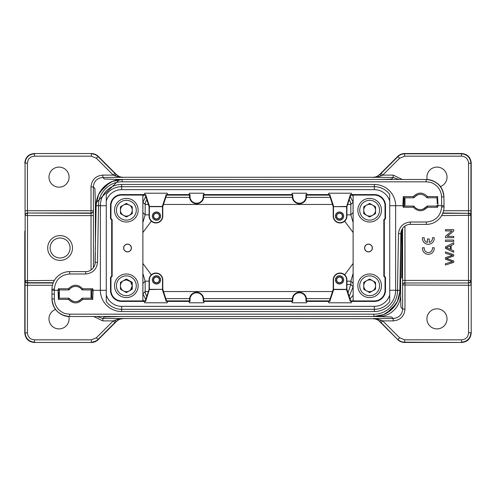 <?xml version="1.0" encoding="UTF-8"?>
<svg xmlns="http://www.w3.org/2000/svg" width="496" height="496" viewBox="0 0 496 496"><rect width="100%" height="100%" fill="white"/><g stroke="black" fill="none" stroke-linecap="round" stroke-linejoin="round"><path stroke-width="0.74" d="M427.31 206.435L427.521 207.254L426.703 206.373A7.676 7.676 0 0 1 414.166 206.373L413.59 206.069L413.348 207.254L413.59 206.069L404.184 206.069L403.285 207.254L402.888 205.716L404.042 205.48L404.184 197.805L403.285 196.602L402.888 205.716L395.634 205.716A21.26 21.26 0 0 0 374.375 184.456L121.625 184.456A21.26 21.26 0 0 0 100.366 205.716L96.143 205.679L96.553 201.01L96.156 205.028A25.984 25.984 0 0 1 122.134 179.496L118.06 179.831L122.134 179.496L112.493 181.4L104.216 186.694L98.537 194.711L96.187 204.253M109.244 182.943L99.876 192.119L109.244 182.943M68.69 289.565L68.479 288.746L69.297 289.627A7.676 7.676 0 0 1 81.834 289.627L82.41 289.931L82.652 288.746L82.41 289.931L91.816 289.931L92.715 288.746L93.112 290.284L91.958 290.52L91.816 298.195L92.715 299.398L93.112 290.284L100.366 290.284A21.26 21.26 0 0 0 121.625 311.544L374.375 311.544A21.26 21.26 0 0 0 395.634 290.284L399.857 290.321L399.447 294.99L399.844 290.972A25.984 25.984 0 0 1 373.866 316.504L377.94 316.169L373.866 316.504L383.507 314.6L391.784 309.306L397.463 301.289L399.813 291.747M386.756 313.057L396.124 303.881L386.756 313.057M427.521 196.627L426.703 197.507L427.521 196.602L427.279 197.805L426.703 197.507C422.542 193.248 418.364 193.248 414.166 197.507L415.065 196.453L414.166 197.507C418.345 193.229 422.524 193.229 426.703 197.507M420.434 209.616L422.555 209.318M416.832 195.157L415.753 195.858M98.127 205.065L98.518 205.028C98.493 192.473 109.585 181.579 122.134 181.821L426.188 181.821C430.9 182.299 432.648 182.485 436.951 186.223C439.834 189.125 441.366 192.69 441.539 196.906L443.901 196.906A17.713 17.713 0 0 0 426.188 179.496C435.581 180.222 443.176 185.43 443.901 196.906L444.032 206.975A17.713 17.713 0 0 1 426.318 224.378A17.713 17.713 0 0 0 444.032 206.975L441.676 206.931L441.694 205.716L436.827 205.48L436.691 206.069L437.584 207.254L427.521 207.254M68.479 299.373L69.297 298.493L68.479 299.398L68.721 298.195L69.297 298.493C71.002 300.644 73.092 301.723 75.566 301.735C78.008 301.742 80.098 300.663 81.834 298.493L82.41 298.195L82.652 299.398L81.834 298.493L80.935 299.547L81.834 298.493C77.655 302.771 73.476 302.771 69.297 298.493M79.186 300.83L80.222 300.161M70.531 288.263L68.721 289.931L67.264 289.931M423.038 209.163L427.279 206.069L436.691 206.069L427.279 206.069M436.691 206.069L436.691 206.069A16.771 16.771 0 0 0 436.827 205.48L436.827 205.487M419.077 209.492L420.298 209.616M413.559 197.445L413.348 196.602L414.166 197.507M421.389 194.32L420.782 194.271M420.199 194.265L419.021 194.395M403.285 196.602L413.348 196.602C418.072 191.927 422.797 191.927 427.521 196.602L437.584 196.602L436.691 197.805L427.279 197.805M444.056 205.716L444.032 206.975L444.056 205.716L441.694 205.716L441.539 196.906M51.987 289.18L51.944 294.06L51.987 289.18A17.713 17.713 0 0 1 69.7 271.622A17.713 17.713 0 0 0 51.987 289.18L54.349 289.205L54.337 290.284L51.975 290.222L51.987 289.18M66.706 289.931L59.309 289.931L58.416 288.746L68.479 288.746M76.923 286.508L75.702 286.384M75.566 286.384L73.414 286.694M72.125 287.203L70.829 288.021M82.441 298.555L82.41 298.195L84.376 298.195M74.654 301.68L75.187 301.729M92.715 299.398L82.652 299.398C77.928 304.073 73.203 304.073 68.479 299.398L58.416 299.398L59.309 298.195L59.309 289.931L68.721 289.931M68.721 298.195L59.309 298.195L59.173 290.513M58.416 299.398L58.02 290.284L54.337 290.284L54.306 294.103L51.944 294.06L51.975 290.222M397.873 290.935L397.482 290.972C397.507 303.527 386.415 314.421 373.866 314.179L373.866 316.498L69.7 316.504C59.03 315.45 53.128 309.597 51.987 298.939L51.987 298.939A17.713 17.713 0 0 0 69.7 316.504C63.265 316.987 52.34 311.221 51.987 298.939L51.944 294.06M156.469 218.965A2.852 2.852 0 0 0 159.321 216.113A2.852 2.852 0 0 0 156.469 213.255A2.852 2.852 0 0 0 153.611 216.113A2.852 2.852 0 0 0 156.469 218.965M339.531 218.965A2.852 2.852 0 0 0 342.389 216.113A2.852 2.852 0 0 0 339.531 213.255A2.852 2.852 0 0 0 336.679 216.113A2.852 2.852 0 0 0 339.531 218.965M339.531 282.745A2.852 2.852 0 0 0 342.389 279.887A2.852 2.852 0 0 0 339.531 277.035A2.852 2.852 0 0 0 336.679 279.887A2.852 2.852 0 0 0 339.531 282.745M156.469 282.745A2.852 2.852 0 0 0 159.321 279.887A2.852 2.852 0 0 0 156.469 277.035A2.852 2.852 0 0 0 153.611 279.887A2.852 2.852 0 0 0 156.469 282.745M82.652 288.746L81.834 289.627L82.652 288.746L92.715 288.746M68.374 288.883C73.166 284.028 77.959 284.028 82.751 288.883M413.348 207.254L414.166 206.373L413.348 207.254L403.285 207.254M427.626 207.117C422.834 211.972 418.041 211.972 413.249 207.117M437.131 203.521A16.771 16.771 0 0 0 436.877 198.642M437.584 196.602L437.98 205.716M437.987 205.704L437.584 207.254M404.042 205.487L404.184 197.805A16.771 16.771 0 0 0 404.184 206.069A16.771 16.771 0 0 1 404.184 197.805L413.59 197.805M122.134 181.474L122.134 179.502A25.984 25.984 0 0 0 96.156 205.028L95.003 263.891M59.309 289.931A16.771 16.771 0 0 0 59.173 290.52L58.02 290.278M58.869 292.485A16.771 16.771 0 0 0 59.123 297.352M58.013 290.296L58.416 288.746M85.969 298.195L87.575 298.195M91.958 290.513L91.816 298.195L82.41 298.195M75.814 301.735L76.948 301.611M373.866 314.526L373.866 314.179L69.7 314.179C64.964 313.695 63.209 313.509 58.894 309.733C55.986 306.807 54.473 303.217 54.349 298.958L51.987 298.939M399.838 290.972C399.974 304.445 387.81 316.77 373.866 316.498A25.984 25.984 0 0 0 399.844 290.972L400.842 233.659A9.449 9.449 0 0 1 410.291 224.378L426.318 224.378L426.318 222.016C435.525 221.148 440.64 216.12 441.676 206.931M156.469 213.038A3.069 3.069 0 0 1 159.538 216.113A3.069 3.069 0 0 1 156.469 219.182A3.069 3.069 0 0 1 153.394 216.113A3.069 3.069 0 0 1 156.469 213.038M339.531 213.038A3.069 3.069 0 0 1 342.606 216.113A3.069 3.069 0 0 1 339.531 219.182A3.069 3.069 0 0 1 336.462 216.113A3.069 3.069 0 0 1 339.531 213.038M339.531 276.818A3.069 3.069 0 0 1 342.606 279.887A3.069 3.069 0 0 1 339.531 282.962A3.069 3.069 0 0 1 336.462 279.887A3.069 3.069 0 0 1 339.531 276.818M156.469 276.818A3.069 3.069 0 0 1 159.538 279.887A3.069 3.069 0 0 1 156.469 282.962A3.069 3.069 0 0 1 153.394 279.887A3.069 3.069 0 0 1 156.469 276.818M404.184 206.069L404.042 205.48M96.162 205.028C96.026 191.555 108.19 179.23 122.134 179.502L426.188 179.496C436.784 180.525 442.692 186.329 443.901 196.906L443.901 196.906M94.978 263.959L95.176 262.341A9.449 9.449 0 0 1 85.709 271.622L69.7 271.622L69.7 273.984C60.438 274.871 55.323 279.949 54.349 289.205M91.971 290.588A16.771 16.771 0 0 0 91.816 289.931L91.958 290.52M401.022 232.041L400.824 233.659L398.48 233.622L397.482 290.972M156.469 220.193A4.08 4.08 0 0 0 160.549 216.113A4.08 4.08 0 0 0 156.469 212.028A4.08 4.08 0 0 0 152.384 216.113A4.08 4.08 0 0 0 156.469 220.193M339.531 220.193A4.08 4.08 0 0 0 343.616 216.113A4.08 4.08 0 0 0 339.531 212.028A4.08 4.08 0 0 0 335.451 216.113A4.08 4.08 0 0 0 339.531 220.193M339.531 283.972A4.08 4.08 0 0 0 343.616 279.887A4.08 4.08 0 0 0 339.531 275.807A4.08 4.08 0 0 0 335.451 279.887A4.08 4.08 0 0 0 339.531 283.972M156.469 283.972A4.08 4.08 0 0 0 160.549 279.887A4.08 4.08 0 0 0 156.469 275.807A4.08 4.08 0 0 0 152.384 279.887A4.08 4.08 0 0 0 156.469 283.972M156.469 211.978A4.135 4.135 0 0 1 160.599 216.113A4.135 4.135 0 0 1 156.469 220.243A4.135 4.135 0 0 1 152.334 216.113A4.135 4.135 0 0 1 156.469 211.978M339.531 211.978A4.135 4.135 0 0 1 343.666 216.113A4.135 4.135 0 0 1 339.531 220.243A4.135 4.135 0 0 1 335.401 216.113A4.135 4.135 0 0 1 339.531 211.978M339.531 275.757A4.135 4.135 0 0 1 343.666 279.887A4.135 4.135 0 0 1 339.531 284.022A4.135 4.135 0 0 1 335.401 279.887A4.135 4.135 0 0 1 339.531 275.757M156.469 275.757A4.135 4.135 0 0 1 160.599 279.887A4.135 4.135 0 0 1 156.469 284.022A4.135 4.135 0 0 1 152.334 279.887A4.135 4.135 0 0 1 156.469 275.757M149.377 206.665L162.496 206.665L162.502 216.113A6.566 6.566 0 0 1 155.936 222.673A6.566 6.566 0 0 1 149.37 216.113L149.37 206.665M346.63 206.658L346.63 216.113A6.566 6.566 0 0 1 340.064 222.673A6.566 6.566 0 0 1 333.498 216.113L333.498 206.665L346.623 206.665L350.343 194.599L350.691 195.089L346.915 206.665L346.915 216.113A6.851 6.851 0 0 1 340.064 222.964A6.851 6.851 0 0 1 333.213 216.113L333.213 206.665L346.468 206.46M346.623 289.335L333.504 289.335L333.498 279.887A6.566 6.566 0 0 1 340.064 273.327A6.566 6.566 0 0 1 346.63 279.887L346.63 289.335M149.37 289.342L149.37 279.887A6.566 6.566 0 0 1 155.936 273.327A6.566 6.566 0 0 1 162.502 279.887L162.502 289.335L149.377 289.335L145.657 301.401L145.309 300.911L149.085 289.335L149.085 279.887A6.851 6.851 0 0 1 155.936 273.036A6.851 6.851 0 0 1 162.787 279.887L162.787 289.335L149.532 289.54M106.274 301.537A19.04 19.04 0 0 0 121.625 309.318L374.375 309.318A19.04 19.04 0 0 0 389.726 301.537L389.726 194.463A19.04 19.04 0 0 0 374.375 186.682L121.625 186.682A19.04 19.04 0 0 0 106.274 194.463L106.274 301.537L106.274 194.463M389.726 194.463L389.726 301.537M307.204 301.401L305.976 301.401L305.976 299.373A6.597 6.597 0 0 0 299.373 292.776A6.597 6.597 0 0 0 292.776 299.373L292.776 301.401L291.549 301.401L292.293 302.802L306.46 302.802L307.198 301.407L329.784 301.401L333.659 289.54L346.468 289.54L350.343 301.401L351.862 301.401L351.311 302.802L328.817 302.802L328.271 301.407M203.224 196.627L203.224 194.599L204.451 194.599L203.707 193.198L189.54 193.198L188.802 194.593L190.024 194.599L190.024 196.627A6.597 6.597 0 0 0 196.627 203.224A6.597 6.597 0 0 0 203.224 196.627L203.707 196.627A7.087 7.087 0 0 1 196.627 203.707A7.087 7.087 0 0 1 189.54 196.627L189.54 195.089L190.024 194.599M305.976 196.627L305.976 194.599L307.204 194.599L306.46 193.198L292.293 193.198L291.555 194.593L292.776 194.599L292.776 196.627A6.597 6.597 0 0 0 299.373 203.224A6.597 6.597 0 0 0 305.976 196.627L306.46 196.627A7.087 7.087 0 0 1 299.373 203.707A7.087 7.087 0 0 1 292.293 196.627L292.293 195.089L292.776 194.599M204.451 301.401L203.224 301.401L203.224 299.373A6.597 6.597 0 0 0 196.627 292.776A6.597 6.597 0 0 0 190.024 299.373L190.024 301.401L188.796 301.401L189.54 302.802L203.707 302.802L204.445 301.407L291.555 301.407M111.687 276.142L112.158 276.334L110.974 277.518L110.503 277.32L111.687 276.142L111.687 219.858L110.503 218.68L110.974 218.482L112.158 219.666L111.687 219.858M384.313 219.858L383.842 219.666L385.026 218.482L385.497 218.68L384.313 219.858L384.313 276.142L385.497 277.32L385.026 277.518L383.842 276.334L384.313 276.142M162.341 206.46L149.532 206.46L145.657 194.599L144.138 194.599L144.689 193.198L167.183 193.198L167.735 194.599L166.216 194.599L162.341 206.46L162.787 206.665L162.787 216.113A6.851 6.851 0 0 1 155.936 222.964A6.851 6.851 0 0 1 149.085 216.113L149.085 206.665L145.309 195.089L145.657 194.599M333.659 206.46L329.784 194.599L328.265 194.599L328.817 193.198L351.311 193.198L351.862 194.599L350.343 194.599M333.659 289.54L333.213 289.335L333.213 279.887A6.851 6.851 0 0 1 340.064 273.036A6.851 6.851 0 0 1 346.915 279.887L346.915 289.335L350.691 300.911L350.343 301.401M292.776 299.373L292.293 299.373A7.087 7.087 0 0 1 299.373 292.293A7.087 7.087 0 0 1 306.46 299.373L306.46 300.911L305.976 301.401M162.341 289.54L166.216 301.401L167.735 301.401L167.183 302.802L144.689 302.802L144.138 301.401L145.657 301.401M389.676 200.837A16.064 16.064 0 0 0 374.375 189.658L121.625 189.658A16.064 16.064 0 0 0 106.324 200.837M106.324 295.163A16.064 16.064 0 0 0 121.625 306.342L374.375 306.342A16.064 16.064 0 0 0 389.676 295.163M351.862 301.401L374.375 301.407L374.375 300.929A10.652 10.652 0 0 0 385.026 290.284L385.026 277.518M144.138 194.599L121.625 194.593L121.625 195.071A10.652 10.652 0 0 0 110.974 205.716L110.974 218.482M190.024 299.373L189.54 299.373A7.087 7.087 0 0 1 196.627 292.293A7.087 7.087 0 0 1 203.707 299.373L203.707 300.911L203.224 301.401M112.158 219.666L112.158 276.334M144.144 301.407L121.625 301.407A11.123 11.123 0 0 1 110.503 290.284L110.503 277.32M110.974 277.518L110.974 290.284A10.652 10.652 0 0 0 121.625 300.929L145.309 300.911M121.625 195.071L145.309 195.089M110.503 218.68L110.503 205.716A11.123 11.123 0 0 1 121.625 194.593M383.842 276.334L383.842 219.666M351.856 194.593L374.375 194.593A11.123 11.123 0 0 1 385.497 205.716L385.497 218.68M385.026 218.482L385.026 205.716A10.652 10.652 0 0 0 374.375 195.071L350.691 195.089M374.375 300.929L350.691 300.911M385.497 277.32L385.497 290.284A11.123 11.123 0 0 1 374.375 301.407M188.796 194.599L167.729 194.593M166.216 194.599L166.563 195.089L162.787 206.665M329.784 194.599L329.437 195.089L333.213 206.665M306.46 196.627L306.46 195.089L305.976 194.599M291.549 194.599L204.445 194.593M203.707 196.627L203.707 195.089L203.224 194.599M368.466 244.1A3.9 3.9 0 0 1 372.366 248A3.9 3.9 0 0 1 368.466 251.9A3.9 3.9 0 0 1 364.572 248A3.9 3.9 0 0 1 368.466 244.1M368.466 251.794A3.794 3.794 0 0 0 372.26 248A3.794 3.794 0 0 0 368.466 244.206A3.794 3.794 0 0 0 364.672 248A3.794 3.794 0 0 0 368.466 251.794M292.293 299.373L292.293 300.911L292.776 301.401M329.784 301.401L329.437 300.911L333.213 289.335M166.216 301.401L166.563 300.911L162.787 289.335M167.729 301.407L188.802 301.407M328.271 194.593L307.198 194.593M189.54 299.373L189.54 300.911L190.024 301.401M127.534 244.1A3.9 3.9 0 0 1 131.428 248A3.9 3.9 0 0 1 127.534 251.9A3.9 3.9 0 0 1 123.634 248A3.9 3.9 0 0 1 127.534 244.1M127.534 251.794A3.794 3.794 0 0 0 131.328 248A3.794 3.794 0 0 0 127.534 244.206A3.794 3.794 0 0 0 123.74 248A3.794 3.794 0 0 0 127.534 251.794M189.54 195.089L166.563 195.089M329.437 195.089L306.46 195.089M292.293 195.089L203.707 195.089M353.115 300.911L353.115 195.089L353.133 300.929M203.707 300.911L292.293 300.911M306.46 300.911L329.437 300.911M166.563 300.911L189.54 300.911M142.885 195.089L142.885 300.911L142.867 195.071M106.274 205.716L100.366 205.716A21.26 21.26 0 0 1 121.625 184.456A21.26 21.26 0 0 0 100.366 205.716L100.366 290.284A21.26 21.26 0 0 0 121.625 311.544L121.625 306.342M374.375 189.658L374.375 184.456A21.26 21.26 0 0 1 395.634 205.716L395.634 290.284L389.726 290.284M369.65 216.095A5.89 5.89 0 0 0 375.54 210.205A5.89 5.89 0 0 0 369.65 204.315A5.89 5.89 0 0 0 363.76 210.205A5.89 5.89 0 0 0 369.65 216.095M375.553 206.795L369.65 203.385L363.742 206.795L363.742 213.615L369.65 217.025L375.553 213.615L375.553 206.795M369.65 222.016A11.811 11.811 0 0 1 357.839 210.205A11.811 11.811 0 0 1 369.65 198.394A11.811 11.811 0 0 1 381.461 210.205A11.811 11.811 0 0 1 369.65 222.016A11.811 11.811 0 0 0 381.461 210.205A11.811 11.811 0 0 0 369.65 198.394M126.35 297.606A11.811 11.811 0 0 1 114.539 285.795A11.811 11.811 0 0 1 126.35 273.984A11.811 11.811 0 0 1 138.161 285.795A11.811 11.811 0 0 1 126.35 297.606A11.811 11.811 0 0 0 138.161 285.795A11.811 11.811 0 0 0 126.35 273.984M126.35 291.685A5.89 5.89 0 0 0 132.24 285.795A5.89 5.89 0 0 0 126.35 279.905A5.89 5.89 0 0 0 120.46 285.795A5.89 5.89 0 0 0 126.35 291.685M132.258 289.205L132.258 282.385L126.35 278.975L120.447 282.385L120.447 289.205L126.35 292.615L132.258 289.205M129.301 290.91L130.529 289.968L132.258 285.795L130.529 281.616L126.35 279.887L123.399 280.68M126.35 216.095A5.89 5.89 0 0 0 132.24 210.205A5.89 5.89 0 0 0 126.35 204.315A5.89 5.89 0 0 0 120.46 210.205A5.89 5.89 0 0 0 126.35 216.095M132.258 206.795L126.35 203.385L120.447 206.795L120.447 213.615L126.35 217.025L132.258 213.615L132.258 206.795M126.35 222.016A11.811 11.811 0 0 1 114.539 210.205A11.811 11.811 0 0 1 126.35 198.394A11.811 11.811 0 0 1 138.161 210.205A11.811 11.811 0 0 1 126.35 222.016A11.811 11.811 0 0 0 138.161 210.205A11.811 11.811 0 0 0 126.35 198.394M104.972 185.975L100.818 190.65M391.028 310.025L395.182 305.35M352.098 194.984L353.22 196.106M353.115 295.182L350.052 298.945M142.78 196.106L143.902 194.984M143.902 301.016L142.78 299.894M402.027 229.245L401.779 278.07L401.524 230.299M91.066 269.954L91.016 213.013A2.362 2.294 177.6 0 0 93.378 210.726L91.016 210.726L91.016 186.918C91.723 179.757 95.654 175.82 102.815 175.107L113.249 175.107L114.923 173.439L98.053 156.569C96.181 154.802 93.955 153.878 91.376 153.803L91.376 156.166L96.385 158.243L113.249 175.107L118.984 177.146L122.754 177.469L119.747 176.942L116.324 174.518C118.184 176.316 120.416 177.233 123.002 177.283L372.998 177.283C375.646 177.208 377.871 176.291 379.676 174.518L376.253 176.942L373.246 177.469L377.016 177.146L381.536 175.72L379.868 174.654L397.947 156.569L399.615 158.243L404.624 156.166L404.513 153.537L461.485 153.803L404.624 153.803C402.045 153.878 399.819 154.802 397.947 156.569L379.049 175.088L397.835 156.302C399.702 154.51 401.927 153.586 404.513 153.537L461.751 153.537C467.468 154.113 470.617 157.263 471.2 162.986L471.2 333.014C470.636 338.749 467.486 341.899 461.751 342.463L404.624 342.197L404.624 339.834L399.615 337.757L397.947 339.431C399.788 341.236 402.02 342.159 404.624 342.197L461.751 342.463L404.513 342.463C401.921 342.414 399.695 341.49 397.835 339.698L379.037 320.9L397.835 339.698L381.077 322.561L382.751 320.893L377.016 318.854L373.246 318.531L393.173 318.531L391.635 316.994L376.644 316.529L119.356 316.529L104.365 316.994L102.827 318.531L122.754 318.531L118.984 318.854L113.249 320.893L114.923 322.561L98.053 339.431C96.187 341.223 93.961 342.147 91.376 342.197L91.376 339.834L34.515 339.834C31.775 339.462 30.107 338.774 29.512 337.764C28.253 336.499 27.559 334.825 27.429 332.748L27.491 282.987C26.096 282.819 25.308 282.05 25.129 280.693L25.067 285.274L52.458 285.274M404.984 309.082L404.984 282.987A2.362 2.294 -2.4 0 0 402.622 285.274L402.622 309.082L404.984 309.082C404.308 316.281 400.371 320.218 393.173 320.893L393.173 318.525C399.026 317.837 402.175 314.687 402.622 309.082L401.084 307.545L400.83 305.598L400.619 292.553C401.648 306.044 390.383 317.645 376.644 316.529L376.644 316.349M381.077 322.561L379.682 321.482C377.865 319.709 375.639 318.785 372.998 318.717L376.253 319.058L379.868 321.346L381.536 320.286M116.355 321.451C118.209 319.666 120.429 318.754 123.002 318.717C120.416 318.767 118.184 319.691 116.324 321.482L119.747 319.058L122.754 318.531L372.998 318.717C375.571 318.754 377.785 319.666 379.645 321.445M119.35 316.504L118.036 316.504M96.974 316.504L102.827 318.531L102.827 320.893L93.639 316.504M376.253 319.058A2.362 1.153 -70.8 0 0 377.016 318.854M404.934 226.046L404.972 282.695C403.57 282.863 402.783 283.631 402.609 284.989L470.933 285.274L470.871 280.693C470.692 282.05 469.904 282.819 468.509 282.987L468.571 332.748C468.199 335.488 467.505 337.156 466.5 337.757C465.236 339.01 463.562 339.704 461.485 339.834L404.624 339.834M436.97 308.822A10.038 10.038 0 0 0 426.932 318.866A10.038 10.038 0 0 0 436.97 328.904A10.038 10.038 0 0 0 447.008 318.866A10.038 10.038 0 0 0 436.97 308.822M118.984 318.854A2.362 1.153 70.8 0 0 119.747 319.058M114.464 320.286L116.132 321.346L114.923 322.561M102.827 320.893L113.249 320.893L96.385 337.757L91.376 339.834M55.577 309.436A10.038 10.038 0 0 0 59.03 328.904A10.038 10.038 0 0 0 68.783 316.473M119.356 179.651L95.381 203.441L94.916 188.455L93.378 186.918L93.428 267.623M142.885 213.361L142.916 202.225L145.774 196.515M142.885 283.402L142.885 282.646M142.885 293.799L142.916 283.402L145.167 281.151L142.885 273.451M145.768 299.491L142.916 293.799L145.167 291.543A7.087 7.087 -135 0 0 146.866 296.143M353.115 286.713L349.227 296.428M353.115 282.639L353.084 286.669M353.115 212.598L353.115 213.354M378.56 179.496L119.356 179.471L104.371 179.013L102.827 177.469C96.974 178.163 93.825 181.313 93.378 186.918L91.016 186.918M399.026 179.496L393.173 177.469L391.635 179.006L389.689 179.267L376.644 179.496M470.871 280.693L468.484 280.407L468.484 213.305C469.886 213.472 470.673 214.235 470.847 215.593L470.847 280.407A2.362 2.294 -4 0 1 468.484 282.695L468.484 280.407L402.572 280.407L402.572 228.377M402.609 284.989L402.572 280.407M461.485 342.19C467.195 341.601 470.338 338.452 470.927 332.748L468.571 332.748M116.957 320.906L98.165 339.698L116.957 320.906M24.8 231.124L24.8 333.014C25.364 338.749 28.514 341.899 34.249 342.463L91.487 342.463C94.073 342.414 96.298 341.496 98.165 339.698L96.385 337.757M25.067 285.274L25.067 332.748C25.662 338.458 28.811 341.601 34.515 342.19L34.515 339.834M53.277 282.695L27.516 282.695C25.972 282.491 25.184 281.728 25.153 280.407L25.153 215.593A2.362 2.294 -4 0 1 27.516 213.305L27.516 215.593L93.428 215.593M25.067 210.726L25.067 163.252C25.637 157.523 28.787 154.374 34.515 153.803L34.515 156.166C32.438 156.296 30.771 156.99 29.5 158.243C28.495 158.844 27.801 160.512 27.429 163.252L27.429 210.726L91.016 210.726L91.016 213.013L27.491 213.013L27.429 210.726L25.067 210.726L25.129 215.307C25.308 213.95 26.096 213.181 27.491 213.013L91.028 213.305C92.43 213.137 93.217 212.369 93.391 211.011M350.833 204.371L350.833 204.457A7.087 7.087 45 0 0 349.134 199.857M146.866 199.857A7.087 7.087 -45 0 0 145.167 204.457L145.167 204.371M142.885 222.549L145.167 214.849L142.885 212.598M379.645 174.549C377.785 176.334 375.571 177.246 372.998 177.283L393.173 177.469L393.173 175.107L402.374 179.496M470.933 285.299L470.933 163.252C470.332 157.548 467.182 154.405 461.485 153.81L461.485 156.166C465.781 156.593 468.143 158.956 468.571 163.252L468.509 213.013C469.904 213.181 470.698 213.95 470.871 215.307L470.933 210.726L443.567 210.726M440.343 186.595A10.038 10.038 0 0 0 436.97 167.096A10.038 10.038 0 0 0 427.223 179.533M47.69 248A12.4 12.4 0 0 1 60.09 235.6A12.4 12.4 0 0 1 72.497 248A12.4 12.4 0 0 1 60.09 260.4A12.4 12.4 0 0 1 47.69 248M59.03 167.096A10.038 10.038 0 0 0 48.992 177.134A10.038 10.038 0 0 0 59.03 187.178A10.038 10.038 0 0 0 69.068 177.134A10.038 10.038 0 0 0 59.03 167.096M151.342 221.191L142.885 232.512M142.885 263.488L151.342 274.809M344.658 274.809L353.115 263.488M353.115 273.457L350.833 281.151L350.833 284.456L346.915 284.456M353.115 232.512L344.658 221.191M346.915 214.849L350.833 214.849L353.115 222.561M381.536 175.72L382.751 175.107L399.615 158.243M470.933 210.726L470.933 163.252L468.571 163.252M381.077 173.439L382.751 175.107L393.173 175.107M27.429 163.252L24.8 162.986C25.383 157.269 28.532 154.12 34.249 153.537L91.487 153.537C94.073 153.593 96.298 154.51 98.165 156.302L116.963 175.1L98.165 156.302L96.385 158.243M24.8 264.876L24.8 333.014L27.429 332.748M91.487 342.463L34.249 342.463L91.487 342.463L97.191 340.541M50.034 248C50.635 254.107 53.99 257.455 60.09 258.063C66.197 257.455 69.552 254.107 70.153 248C69.552 241.893 66.197 238.545 60.09 237.937C53.99 238.545 50.635 241.893 50.034 248M348.037 292.77L350.821 284.456L353.084 286.713M119.747 176.942A2.362 1.153 109.2 0 0 118.984 177.146M114.923 173.439L116.132 174.654L114.464 175.714M377.016 177.146A2.362 1.153 -109.2 0 0 376.253 176.942M369.65 297.606A11.811 11.811 0 0 1 357.839 285.795A11.811 11.811 0 0 1 369.65 273.984A11.811 11.811 0 0 1 381.461 285.795A11.811 11.811 0 0 1 369.65 297.606A11.811 11.811 0 0 0 381.461 285.795A11.811 11.811 0 0 0 369.65 273.984M369.65 291.685A5.89 5.89 0 0 0 375.54 285.795A5.89 5.89 0 0 0 369.65 279.905A5.89 5.89 0 0 0 363.76 285.795A5.89 5.89 0 0 0 369.65 291.685M375.553 289.205L375.553 282.385L369.65 278.975L363.742 282.385L363.742 289.205L369.65 292.615L375.553 289.205M445.458 265.05L453.722 262.341L453.722 260.958L446.456 258.484L453.722 256.01L453.722 254.702L445.458 251.9L445.458 253.258L452.569 255.378L445.458 257.635L445.458 259.272L452.569 261.677L445.458 263.667L445.458 265.05M450.331 245.873L450.331 249.339L446.326 247.665L450.331 245.873M445.458 248.366L453.722 252.29L453.722 250.858L451.217 249.73L451.217 245.452L453.722 244.261L453.722 242.718L445.458 246.903L445.458 248.366M445.458 241.409L453.722 241.409L453.722 240.052L445.458 240.052L445.458 241.409M445.458 237.683L453.722 237.683L453.722 236.381L447.225 236.381L453.722 231.012L453.722 229.623L445.458 229.623L445.458 230.919L451.949 230.919L445.458 236.294L445.458 237.683M434.198 247.752L432.413 247.752A4.135 4.135 0 0 1 428.333 252.532A4.135 4.135 0 0 1 424.247 247.752L422.462 247.752A5.902 5.902 0 0 0 428.333 254.299A5.902 5.902 0 0 0 434.198 247.752M429.251 242.414L429.251 238.96L427.416 238.96L427.416 242.414A4.135 4.135 0 0 1 424.247 237.733L422.462 237.733A5.902 5.902 0 0 0 428.333 244.286A5.902 5.902 0 0 0 434.198 237.733L432.413 237.733A4.135 4.135 0 0 1 429.251 242.414M145.167 291.629L145.167 281.151L149.085 281.151M98.518 205.028L97.52 262.378L95.158 262.341M54.306 294.103L54.349 298.958M69.7 316.498L69.7 314.179M426.188 181.821L426.188 179.496M69.7 273.984L85.709 273.984C92.74 273.265 96.677 269.396 97.52 262.378M426.318 222.016L410.291 222.016C403.26 222.735 399.323 226.604 398.48 233.622M85.709 273.984L85.709 271.622M410.291 222.016L410.291 224.378M292.293 196.627L292.776 196.627M189.54 196.627L190.024 196.627M306.46 299.373L305.976 299.373M121.625 189.658L121.625 184.456M374.375 306.342L374.375 311.544A21.26 21.26 0 0 0 395.634 290.284M203.707 299.373L203.224 299.373M110.503 290.284L110.974 290.284M121.625 300.929L121.625 301.407M110.974 205.716L110.503 205.716M385.497 205.716L385.026 205.716M374.375 195.071L374.375 194.593M385.026 290.284L385.497 290.284M100.366 290.284L106.274 290.284M395.634 205.716L389.726 205.716M369.65 200.285A9.92 9.92 0 0 0 359.73 210.205A9.92 9.92 0 0 0 369.65 220.125A9.92 9.92 0 0 0 379.57 210.205A9.92 9.92 0 0 0 369.65 200.285M126.35 275.875A9.92 9.92 0 0 0 116.43 285.795A9.92 9.92 0 0 0 126.35 295.715A9.92 9.92 0 0 0 136.27 285.795A9.92 9.92 0 0 0 126.35 275.875M126.35 200.285A9.92 9.92 0 0 0 116.43 210.205A9.92 9.92 0 0 0 126.35 220.125A9.92 9.92 0 0 0 136.27 210.205A9.92 9.92 0 0 0 126.35 200.285M393.173 320.893L382.751 320.893L399.615 337.757M400.619 246.599L400.619 292.553L399.764 292.559M91.016 289.931L91.016 298.195M95.381 249.401L95.381 203.447L96.236 203.441M350.226 196.515L353.115 202.201M166.557 195.114L189.54 195.114M203.707 195.114L292.293 195.114M306.46 195.114L329.443 195.114M142.885 202.207L145.167 204.457L145.167 214.849L149.085 214.836M329.443 300.886L306.46 300.886M292.293 300.886L203.707 300.886M189.54 300.886L166.557 300.886M353.115 283.402L350.833 281.151L346.915 281.151M350.833 204.457L353.084 202.201L353.084 212.598L350.833 214.849L350.833 204.457L347.634 204.457M404.984 197.805L404.984 206.069M404.984 282.987L468.509 282.987L404.984 282.987M461.485 342.197L461.485 339.834M116.355 174.555C118.215 176.334 120.429 177.246 123.002 177.283L102.827 177.469L102.827 175.107M25.129 215.307L27.516 215.593L27.491 282.987L53.165 282.987M330.181 197.371L306.423 197.371M292.33 197.371L203.67 197.371M189.577 197.371L165.819 197.371M165.819 298.629L189.577 298.629M203.67 298.629L292.33 298.629M306.423 298.629L330.181 298.629M404.624 156.166L461.485 156.166M470.871 215.307L441.62 215.593M54.399 280.407L25.129 280.693M34.515 156.166L91.376 156.166M332.494 204.457L163.506 204.457M148.366 204.457L145.167 204.457M148.366 291.543L145.167 291.543M163.506 291.543L332.494 291.543M442.748 213.305L468.484 213.305L442.86 213.013M34.249 153.537L91.487 153.537L34.249 153.537M369.65 275.875A9.92 9.92 0 0 0 359.73 285.795A9.92 9.92 0 0 0 369.65 295.715A9.92 9.92 0 0 0 379.57 285.795A9.92 9.92 0 0 0 369.65 275.875M417.57 194.816L416.324 195.461M415.4 196.143L415.059 196.453M78.43 301.184L79.689 300.533M80.588 299.869L80.941 299.547M72.701 286.942L71.455 287.581M70.196 288.573L69.39 289.503M95.164 261.714L95.325 252.687M79.968 287.773L79.596 287.531M400.836 234.279L400.675 243.313M219.455 179.496L230.039 179.478M229.902 179.478L228.048 179.478M226.945 179.478L225.37 179.478M225.048 179.478L224.483 179.478M223.467 179.478L222.679 179.484M265.038 179.49L273.228 179.484M268.299 179.478L265.335 179.484M391.158 179.478L386.229 179.484M382.912 179.496L394.413 179.49M95.003 263.872L95.182 262.217L95.003 263.872M276.545 316.504L265.961 316.522M266.098 316.522L267.952 316.522M269.055 316.522L270.63 316.522M270.952 316.522L271.517 316.522M272.533 316.522L273.321 316.516M113.088 316.504L101.575 316.51M219.455 316.504L230.962 316.51M223.045 316.516L226.517 316.522M226.759 316.522L228.544 316.522M230.578 316.516L230.969 316.51M103.819 316.522L101.965 316.516M400.997 232.128L400.818 233.783L400.997 232.128"/></g></svg>
